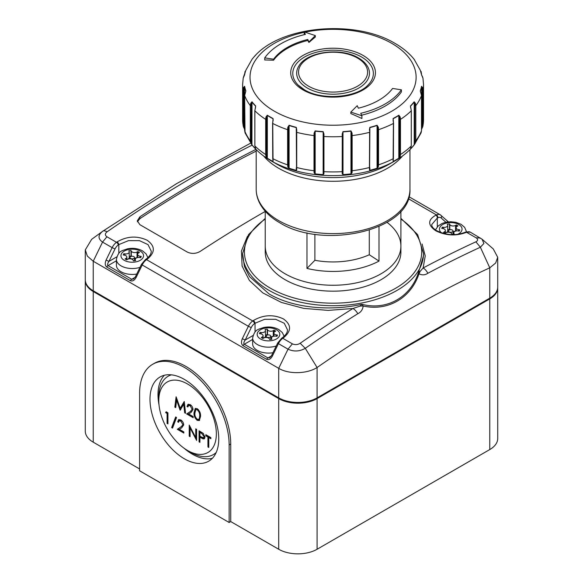 <?xml version="1.0" encoding="UTF-8"?>
<svg xmlns="http://www.w3.org/2000/svg" width="583" height="583" viewBox="0 0 583 583"><rect width="100%" height="100%" fill="white"/><g stroke="black" fill="none" stroke-linecap="round" stroke-linejoin="round"><path stroke-width="0.87" d="M449.158 231.881A2.259 1.304 0 0 0 451.621 232.165A2.259 1.304 0 0 0 453.02 230.955A2.259 1.304 0 0 0 452.357 230.037A2.259 1.304 0 0 0 449.894 229.753A2.259 1.304 0 0 0 448.495 230.955A2.259 1.304 0 0 0 449.158 231.881M457.152 226.342A3.44 1.982 0 0 0 456.146 227.749A3.44 1.982 0 0 0 457.152 229.148A3.44 1.982 0 0 0 458.69 229.666L459.783 229.833L459.2 231.094L458.107 230.926A3.44 1.982 0 0 0 453.778 232.843A3.44 1.982 0 0 0 453.895 233.353L454.186 233.987L452.007 234.322L451.716 233.696A3.44 1.982 0 0 0 445.959 232.806L445.157 233.266L443.561 232.34L444.363 231.881A3.44 1.982 0 0 0 445.368 230.474A3.44 1.982 0 0 0 442.818 228.558L441.725 228.39L442.315 227.13L443.401 227.297A3.44 1.982 0 0 0 447.729 225.381A3.44 1.982 0 0 0 447.613 224.863L447.321 224.236L449.508 223.901L449.799 224.528A3.44 1.982 0 0 0 450.688 225.417A3.44 1.982 0 0 0 455.556 225.417L456.351 224.958L457.954 225.883L457.152 226.342M453.02 231.538A3.44 1.982 0 0 0 455.556 230.955L455.556 225.417M456.146 230.613L455.556 230.955M456.351 227.064L456.351 224.958M442.315 228.478L442.315 227.13M445.368 232.806A3.44 1.982 0 0 0 447.729 230.919L447.729 225.381M449.508 223.901L449.508 229.44L447.729 229.709M449.508 229.44L449.682 229.811M133.842 256.622A2.259 1.304 0 0 0 131.379 256.338A2.259 1.304 0 0 0 129.98 257.54A2.259 1.304 0 0 0 130.643 258.466A2.259 1.304 0 0 0 133.106 258.75A2.259 1.304 0 0 0 134.505 257.54A2.259 1.304 0 0 0 133.842 256.622M125.848 258.466A3.44 1.982 0 0 0 126.854 257.067A3.44 1.982 0 0 0 125.848 255.66A3.44 1.982 0 0 0 124.31 255.143L123.217 254.975L123.8 253.714L124.893 253.882A3.44 1.982 0 0 0 129.222 251.965A3.44 1.982 0 0 0 129.105 251.455L128.814 250.821L130.993 250.486L131.284 251.113A3.44 1.982 0 0 0 137.041 252.002L137.843 251.543L139.439 252.468L138.637 252.927A3.44 1.982 0 0 0 137.632 254.334A3.44 1.982 0 0 0 140.182 256.25L141.275 256.418L140.685 257.679L139.599 257.511A3.44 1.982 0 0 0 135.271 259.428A3.44 1.982 0 0 0 135.387 259.945L135.679 260.572L133.492 260.907L133.201 260.28A3.44 1.982 0 0 0 132.312 259.391A3.44 1.982 0 0 0 127.444 259.391L126.649 259.85L125.046 258.932L125.848 258.466L125.848 259.391M139.986 267.364A15.828 9.139 180 0 1 121.053 265.855A15.828 9.139 180 0 1 116.418 259.391L116.418 265.301A15.828 9.139 0 0 0 121.053 271.758A15.828 9.139 0 0 0 136.728 274.061M123.8 255.07L123.8 253.714M126.854 259.391A3.44 1.982 0 0 0 129.222 257.504L129.222 251.965M130.993 250.486L130.993 256.024L129.222 256.301M130.993 256.024L131.168 256.396M134.505 258.123A3.44 1.982 0 0 0 137.041 257.548L137.041 252.002M137.632 257.205L137.041 257.548M137.843 253.656L137.843 251.543M266.876 337.12A2.259 1.304 180 0 1 266.212 336.194A2.259 1.304 180 0 1 267.612 334.992A2.259 1.304 180 0 1 270.075 335.276A2.259 1.304 180 0 1 270.738 336.194A2.259 1.304 180 0 1 269.339 337.404A2.259 1.304 180 0 1 266.876 337.12M268.544 338.045A3.44 1.982 180 0 1 269.433 338.934L269.725 339.561L271.911 339.226L271.612 338.592A3.44 1.982 180 0 1 271.496 338.082A3.44 1.982 180 0 1 275.825 336.165L276.918 336.333L277.508 335.072L276.415 334.904A3.44 1.982 180 0 1 273.864 332.988A3.44 1.982 180 0 1 274.87 331.581L275.672 331.122L274.068 330.197L273.274 330.656A3.44 1.982 180 0 1 267.517 329.767L267.225 329.14L265.039 329.475L265.338 330.102A3.44 1.982 180 0 1 265.454 330.619A3.44 1.982 180 0 1 261.126 332.536L260.033 332.368L259.442 333.629L260.535 333.797A3.44 1.982 180 0 1 262.08 334.314A3.44 1.982 180 0 1 263.086 335.713A3.44 1.982 180 0 1 262.08 337.12L261.279 337.579L262.882 338.504L263.676 338.045A3.44 1.982 180 0 1 268.544 338.045M272.961 352.715A15.828 9.139 180 0 1 257.285 350.412A15.828 9.139 180 0 1 252.643 343.948L252.643 338.045A15.828 9.139 0 0 0 257.285 344.502A15.828 9.139 0 0 0 276.218 346.011M274.068 332.303L274.068 330.197M273.864 335.852L273.274 336.194A3.44 1.982 180 0 1 270.738 336.777M265.454 334.948L267.225 334.678L267.225 329.14M267.225 334.678L267.4 335.05M265.454 330.619L265.454 336.158A3.44 1.982 180 0 1 263.086 338.045M260.033 333.716L260.033 332.368M265.236 211.221L265.236 246.099A67.839 39.163 0 0 0 285.102 273.791A67.839 39.163 0 0 0 359.033 282.281A67.839 39.163 0 0 0 400.907 246.099A67.839 39.163 0 0 0 387.046 222.371M285.102 279.702A67.839 39.163 0 0 0 359.033 288.191A67.839 39.163 0 0 0 400.907 252.002L400.907 246.099A67.839 39.163 0 0 1 359.033 282.281A67.839 39.163 0 0 1 285.102 273.791A67.839 39.163 0 0 1 265.236 246.099L265.236 252.002A67.839 39.163 0 0 0 285.102 279.702M304.239 32.313A83.048 47.952 0 0 0 274.345 111.185A83.048 47.952 0 0 0 391.798 111.185A83.048 47.952 0 0 0 391.798 43.375A83.048 47.952 0 0 0 305.026 32.152M265.979 116.95L266.62 117.081L266.336 119.384L265.68 119.369L265.979 116.95L267.327 115.215A89.024 51.399 0 0 0 270.126 116.906A89.024 51.399 0 0 0 273.048 118.517L272.727 123.079M287.813 127.225L288.432 127.24L288.25 129.586L287.616 129.688L287.813 127.225L289.095 125.25A89.024 51.399 0 0 0 296.302 127.371L296.718 129.849L296.718 169.493L296.302 170.491A89.024 51.399 180 0 1 289.095 168.37L287.813 166.876L287.616 164.851L287.616 129.688A90.452 52.222 180 0 1 272.749 123.458L273.048 161.644A89.024 51.399 180 0 1 270.126 160.026A89.024 51.399 180 0 1 267.327 158.343L265.979 156.601L265.68 154.531L265.68 119.369A90.452 52.222 180 0 1 254.873 110.785L254.873 145.947L255.675 149.08A89.024 51.399 180 0 1 253.7 146.96A89.024 51.399 180 0 1 252.002 144.912L250.719 142.937L250.333 140.802L250.333 105.647L250.719 103.286L252.002 101.792A89.024 51.399 0 0 0 255.675 105.953L254.88 110.522M314.077 133.099L314.616 133.011L314.55 135.38L314.004 135.591L314.077 133.099L315.163 130.905A89.024 51.399 0 0 0 323.157 131.634L323.951 134.003L323.951 173.654L323.157 174.762A89.024 51.399 180 0 1 315.163 174.033L314.077 172.75L314.004 170.753L314.004 135.591A90.452 52.222 180 0 1 296.528 132.312L296.718 129.849M342.199 134.003L342.607 133.85L342.666 136.233L342.265 136.495L342.199 134.003L342.986 131.634A89.024 51.399 0 0 0 350.981 130.905L352.074 133.099L352.139 135.591L352.139 170.753L352.074 172.75L350.981 174.033A89.024 51.399 180 0 1 342.986 174.762L342.199 173.654L342.265 136.495A90.452 52.222 180 0 1 323.886 136.495L323.478 136.233L323.543 133.828L323.951 134.003M369.425 129.849L369.892 132.071L369.425 129.849L369.841 127.371A89.024 51.399 0 0 0 377.055 125.25L378.331 127.225L378.527 129.688L378.527 164.851L378.331 166.876L377.055 168.37A89.024 51.399 180 0 1 369.841 170.491L369.425 169.493L369.622 132.312A90.452 52.222 180 0 1 352.139 135.591L351.6 135.38L351.534 133.011L352.074 133.099M393.416 123.079L393.095 118.517A89.024 51.399 0 0 0 398.816 115.215L400.164 116.95L400.47 119.369L400.47 154.531L400.164 156.601L398.816 158.343A89.024 51.399 180 0 1 393.095 161.644L393.401 123.458A90.452 52.222 180 0 1 378.527 129.688L377.901 129.586L377.711 127.24L378.331 127.225M411.27 110.522L410.476 105.953A89.024 51.399 0 0 0 414.149 101.792L415.431 103.286L415.81 105.647L415.81 140.802L415.431 142.937L414.149 144.912A89.024 51.399 180 0 1 412.443 146.96A89.024 51.399 180 0 1 410.476 149.08L411.27 145.947L411.27 110.785A90.452 52.222 180 0 1 400.47 119.369L399.814 119.384L399.523 117.081L400.164 116.95M421.494 130.599L421.064 132.917L421.494 130.709L421.494 95.554L420.277 90.897A89.024 51.399 0 0 0 421.538 86.284L422.631 87.567L423.054 89.848L423.054 125.01L421.538 129.411M422.631 127.218L422.136 127.334L422.537 125.243L423.054 125.01A90.452 52.222 0 0 0 423.52 119.704L423.52 84.542L422.966 78.195L421.538 74.835A89.024 51.399 0 0 0 420.277 70.222L414.149 59.335A89.024 51.399 0 0 0 412.443 57.287A89.024 51.399 0 0 0 410.476 55.166M420.795 71.724L421.349 73.786M421.115 132.786L414.221 144.817M395.157 160.77L389.313 164.144A79.536 45.919 0 0 1 276.838 164.144L270.986 160.77A87.8 50.692 180 0 0 395.157 160.77C402.03 156.812 407.787 152.214 412.443 146.96L414.214 144.73L414.214 102.003A89.097 51.435 180 0 1 410.534 106.172L410.811 108.19M264.748 57.855L264.748 59.976A456.686 360.177 24.9 0 1 273.558 60.209A64.669 37.341 180 0 1 307.766 40.46A456.686 96.508 81.2 0 1 308.924 42.464A454.193 185.423 -71.6 0 1 315.316 37.042L315.316 35.578L304.239 31.89L305.397 34.39A73.72 42.559 0 0 0 264.748 57.855L273.558 59.218A64.669 37.341 180 0 1 307.766 39.476L308.924 41.976L315.316 35.578M304.239 31.89L304.239 34.616A456.686 96.508 81.2 0 1 304.268 34.659M361.628 115.194A73.72 42.559 0 0 0 401.395 91.932L401.395 89.811L392.585 88.448A64.669 37.341 180 0 1 358.385 108.198L357.226 105.691L350.828 112.089L361.905 115.784L360.746 113.284A73.72 42.559 0 0 0 401.395 89.811M350.828 112.089L350.828 113.554A454.193 321.167 45 0 1 361.905 118.517L361.905 115.784M251.98 144.89L245.079 132.917L244.656 130.709A90.452 52.222 0 0 0 250.333 140.802L250.952 140.933L251.317 142.959L250.719 142.937M244.605 129.411L243.089 125.01L243.089 89.848L243.512 87.567L244.605 86.284A89.024 51.399 0 0 0 245.873 90.897L244.656 95.554L244.656 130.599M255.675 55.166A89.024 51.399 0 0 0 253.7 57.287A89.024 51.399 0 0 0 252.002 59.335L245.873 70.222A89.024 51.399 0 0 0 244.605 74.835L243.184 78.195L242.623 84.542A90.452 52.222 180 0 0 243.089 89.848L243.614 90.081L243.614 125.243L244.015 127.334L243.512 127.218M244.794 73.786L245.348 71.724M400.164 156.601L399.523 156.506L399.814 119.384M393.095 121.031L393.146 118.75L393.547 123.261L393.401 158.612A90.452 52.222 0 0 1 378.527 164.851L377.901 164.741L377.901 129.586M393.146 160.806L393.146 161.476A89.097 51.435 0 0 0 398.867 158.168L399.523 156.506L399.523 117.081L398.867 115.441A89.097 51.435 180 0 1 393.146 118.75L393.146 120.404M393.204 160.296L393.095 160.682M393.095 161.644L393.416 158.233M378.331 166.876L377.711 166.665L377.901 164.741M342.666 136.276L342.666 171.351L342.199 173.654M352.074 172.75L351.534 172.437L351.6 135.38M314.55 135.38L314.616 172.437L314.077 172.75M323.951 173.654L323.485 171.351L323.485 136.276M288.25 129.586L288.432 166.665L287.813 166.876M266.336 119.384L266.62 156.506L265.979 156.601M250.719 103.286L251.317 103.534L250.952 140.933M243.512 87.567L244.015 87.909L243.614 90.081M422.537 125.243L422.537 90.081L422.136 87.909L422.631 87.567M415.431 142.937L414.826 142.959L414.826 103.534L415.431 103.286M369.87 167.904L369.87 170.331A89.097 51.435 0 0 0 377.084 168.21L377.711 166.665L377.711 127.24L377.084 125.483A89.097 51.435 180 0 1 369.87 127.604L369.622 167.474A90.452 52.222 0 0 1 352.139 170.753L351.6 170.535M369.607 128.675L369.651 129.615M369.607 169.784L369.651 169.041L369.425 169.493M342.593 133.529L342.666 171.395L342.265 171.657A90.452 52.222 0 0 1 323.886 171.657L323.485 171.351M342.986 131.634L342.993 174.601A89.097 51.435 0 0 0 350.995 173.872L351.534 172.437L351.534 133.011L350.995 131.146A89.097 51.435 180 0 1 342.993 131.875L342.593 133.463M342.986 174.762L342.6 173.253M342.666 171.351L342.593 173.508M323.55 173.508L323.55 133.456L323.15 131.875A89.097 51.435 180 0 1 315.148 131.146L314.616 133.011L314.616 172.437L315.148 173.872A89.097 51.435 0 0 0 323.15 174.601L323.157 131.634M323.543 173.253L323.157 174.762M296.492 129.615L296.273 127.604A89.097 51.435 180 0 1 289.059 125.483L288.432 127.24L288.432 166.665L289.059 168.21A89.097 51.435 0 0 0 296.273 170.331L296.273 167.904M296.543 169.784L296.302 170.491M296.718 169.493L296.492 169.041M273.15 119.384L273.048 121.031M273.004 120.404L273.004 118.75A89.097 51.435 180 0 1 270.075 117.132A89.097 51.435 180 0 1 267.276 115.441L266.62 117.081L266.62 156.506L267.276 158.168A89.097 51.435 0 0 0 270.075 159.859A89.097 51.435 0 0 0 273.004 161.476L273.004 160.806M273.048 160.682L273.048 161.644M288.25 164.741L287.616 164.851A90.452 52.222 0 0 1 272.749 158.612L272.939 160.296M255.42 108.183L255.609 106.172A89.097 51.435 180 0 1 251.936 102.003L251.317 103.534L251.317 142.959L251.936 144.73A89.097 51.435 0 0 0 255.609 148.898L255.675 149.08M266.336 154.539L265.68 154.531A90.452 52.222 0 0 1 254.873 145.947L254.815 110.653L255.609 106.9M245.807 91.188L245.8 91.108A89.097 51.435 180 0 1 244.532 86.488L244.015 87.909L244.015 127.334L244.532 129.215A89.097 51.435 0 0 0 244.641 129.761M243.184 78.195L243.512 77.029M422.631 77.029L422.966 78.195M421.502 129.761A89.097 51.435 0 0 0 421.611 129.215L422.136 127.334L422.136 87.909L421.611 86.488A89.097 51.435 180 0 1 420.343 91.108L421.494 95.554A90.452 52.222 180 0 1 415.81 105.647L415.191 105.771M420.343 91.269L420.467 91.925M421.538 86.284A0.452 0.364 11 0 1 421.611 86.488L421.611 129.215A0.452 0.364 -169 0 1 421.604 129.273L422.966 126.052L423.52 119.704M410.891 108.431L411.336 110.653L411.27 145.947A90.452 52.222 0 0 1 400.47 154.531L399.814 154.539M410.476 149.08L410.534 148.898A89.097 51.435 0 0 0 414.214 144.73L414.826 142.959L414.826 103.534L414.149 101.792M410.534 106.9L410.607 107.52M273.558 60.209L273.558 59.218M308.924 42.464L308.924 41.976M307.766 40.46L307.766 39.476M470.343 232.158A9.044 5.225 120 0 0 466.495 232.26A2.259 1.436 65.5 0 0 465.387 232.136L470.343 232.158L482.054 239.198L483.905 243.483L480.37 247.228A1232.732 711.719 120 0 0 427.835 273.289C425.094 275.147 422.143 275.322 418.966 273.821L418.813 271.408L423.52 255.624L423.52 253.481A90.452 52.222 180 0 1 367.684 301.724A90.452 52.222 180 0 1 269.113 290.407A90.452 52.222 180 0 1 242.623 253.481L244.364 266.373L249.495 276.59L269.113 293.956C292.695 307.875 329.956 311.526 361.875 304.282C386.959 310.921 411.292 296.944 418.813 271.408L419.971 271.561L423.127 267.983A1235.778 713.483 -60 0 1 475.888 241.821C478.118 240.626 478.184 239.285 476.085 237.798L466.495 232.26A1235.778 713.483 120 0 0 465.955 232.508C455.964 236.217 445.944 235.663 435.88 230.853C427.623 225.104 427.63 219.871 435.895 215.149A2.259 1.436 65.5 0 1 437.323 218.006L431.763 224.55C431.537 226.35 433.067 228.339 436.361 230.511C446.017 235.299 455.512 235.918 464.848 232.384A2.259 1.436 -114.5 0 1 465.955 232.508M265.236 211.425A1235.778 713.483 120 0 0 200.042 251.492C195.793 253.838 191.53 254.02 187.245 252.038L139.92 224.71L137.267 220.855L139.92 216.781L139.92 218.632L137.391 221.773M255.952 149.372A1235.778 713.483 120 0 0 139.92 216.781M147.105 259.289A2.259 1.159 55.1 0 0 145.976 259.173C149.583 256.484 151.34 253.802 151.237 251.135L148.031 244.612L139.483 240.655L128.493 240.633L118.815 244.598A2.259 1.159 -124.9 0 0 117.045 241.93C127.036 236.115 137.056 235.547 147.12 240.232C155.377 246.099 155.369 252.454 147.105 259.289A1235.778 713.483 120 0 0 146.566 259.661L252.738 320.963A1235.778 713.483 -60 0 1 253.277 320.584C263.268 314.762 273.289 314.201 283.353 318.886C291.602 324.753 291.602 331.1 283.338 337.936A1235.778 713.483 120 0 0 282.799 338.315L292.389 343.853C295.042 345.027 297.636 344.83 300.179 343.263A1235.778 713.483 -60 0 1 352.941 308.502L328.149 310.396L303.692 308.378L281.356 302.424L262.802 292.885L249.4 280.452L242.098 266.103L241.42 250.981L247.462 236.312M422.085 244.015L425.24 255.952L423.127 267.983A9.044 5.429 -118 0 1 427.835 273.289M118.815 253.394L118.815 244.598A1233.519 712.178 120 0 0 118.276 244.969A6.785 3.913 120 0 0 114.997 248.963L108.948 261.395L106.091 260.062L112.14 247.629L102.542 242.091C97.849 238.702 97.878 235.117 102.63 231.32C103.278 230.518 104.772 230.679 107.112 231.801C104.882 233.557 104.816 235.211 106.915 236.771L116.505 242.309A1235.778 713.483 -60 0 1 117.045 241.93M419.971 271.561A9.044 2.791 -50 0 1 418.966 273.821C410.986 298.124 387.68 311.526 363.202 306.017C362.655 309.682 360.862 312.248 357.816 313.712A1232.732 711.719 120 0 0 305.273 348.321L317.086 367.516C306.855 374.038 288.687 374.388 278.71 368.325L93.229 261.235L87.341 256.083L85.278 249.918L91.662 239.321L102.214 231.611M475.888 241.821L480.37 247.228L489.771 267.816A1215.781 701.939 120 0 0 317.086 367.516L317.086 397.861L489.771 298.161A27.139 15.668 0 0 0 497.722 287.084L497.722 257.3L495.659 263.028L489.771 267.816L489.771 298.161M482.054 239.198L493.262 248.926L497.722 257.3M85.278 249.918L85.278 279.702A27.139 15.668 0 0 0 93.229 290.779L278.71 397.861A27.139 15.668 0 0 0 317.086 397.861M300.179 343.263L305.273 348.321C299.567 351.534 293.817 351.826 288.024 349.173L278.434 343.635L272.385 356.067L271.612 355.484L277.661 343.052L278.434 343.635A9.044 5.225 120 0 1 282.799 338.315A2.259 1.159 -125 0 0 281.669 338.198L282.208 337.827A2.259 1.159 55.1 0 1 283.338 337.936M360.177 306.082L361.875 304.282L363.202 306.017A9.044 1.844 174.1 0 0 360.177 306.082L352.941 308.502A9.044 5.007 -122 0 1 357.816 313.712M282.208 337.827C285.816 335.138 287.572 332.456 287.47 329.789L284.264 323.266L275.708 319.309L264.726 319.287L255.041 323.244A2.259 1.159 -124.9 0 0 253.277 320.584M446.848 220.629A2.259 1.829 132 0 1 447.103 220.811L447.103 220.811A2.259 1.829 132 0 1 447.62 221.963M136.152 277.413L135.38 276.838L141.429 264.405L142.201 264.981L136.152 277.413C134.44 280.394 132.545 281.487 130.454 280.707L106.791 267.043A2.259 1.304 -60 0 1 108.052 265.608L131.714 279.264L133.58 278.958L135.38 276.838M116.811 256.855L108.948 261.395C107.542 263.436 107.243 264.835 108.052 265.608L116.418 260.776M255.041 332.048L255.041 323.244A1233.519 712.178 120 0 0 254.509 323.623A6.785 3.913 120 0 0 251.229 327.61L245.181 340.042C243.774 342.09 243.475 343.489 244.284 344.254L267.947 357.918L269.805 357.605L271.612 355.484M253.044 335.509L245.181 340.042L242.324 338.708C241.019 341.93 241.253 344.254 243.024 345.69A2.259 1.304 -60 0 1 244.284 344.254L252.643 339.43M256.192 151.099A1235.778 713.483 120 0 0 139.92 218.632M184.366 458.792A48.615 28.071 60 0 1 152.608 415.949A48.615 28.071 60 0 1 160.063 376.99A48.615 28.071 60 0 1 184.366 379.402A48.615 28.071 60 0 1 216.133 422.245A48.615 28.071 60 0 1 208.678 461.197A48.615 28.071 60 0 1 184.366 458.792M212.343 458.318A48.615 28.071 60 0 1 192.368 454.179A48.615 28.071 60 0 1 184.09 448.232M158.999 404.77A48.615 28.071 60 0 1 164.391 375.255M229.141 522.492L139.599 470.794L139.599 393.248A63.314 36.554 60 0 1 152.71 364.266A63.314 36.554 60 0 1 184.366 367.399A63.314 36.554 60 0 1 229.141 444.946L229.141 522.492L230.737 521.566L278.71 549.259L278.71 398.604L93.229 291.515L93.229 442.176L139.599 468.951M152.71 364.266L154.313 363.34A63.314 36.554 60 0 1 185.97 366.474A63.314 36.554 60 0 1 230.737 444.02L230.737 521.566M489.582 298.27A0.904 0.525 60 0 1 489.771 298.904A27.139 15.668 180 0 0 497.722 287.827L497.722 438.482A27.139 15.668 180 0 1 489.771 449.559L489.771 298.904L317.086 398.604L317.086 549.259L489.771 449.559M317.086 549.259A27.139 15.668 180 0 1 278.71 549.259M93.229 442.176A27.139 15.668 180 0 1 85.278 431.099L85.278 280.438A27.139 15.668 180 0 0 93.229 291.515A0.904 0.525 120 0 1 93.418 290.888M190.765 452.328L187.566 450.484A40.701 23.502 60 0 1 158.787 400.63A40.701 23.502 60 0 1 187.566 384.015A40.701 23.502 60 0 1 216.351 433.869A40.701 23.502 60 0 1 187.566 450.484L190.765 452.328A45.226 26.111 -120 0 0 213.378 454.572A45.226 26.111 -120 0 0 216.198 452.474M171.38 374.847A45.226 26.111 -120 0 0 168.152 376.239A45.226 26.111 -120 0 0 158.787 396.943L158.787 400.63M168.152 376.239L169.755 375.314A45.226 26.111 60 0 1 170.753 374.789M207.927 446.972L207.927 437.024L205.835 435.822L205.835 434.685L210.878 437.593L210.878 438.729L208.787 437.527L208.787 447.467L207.927 446.972L208.721 446.505L208.721 436.565L207.927 437.024M176.62 400.171L175.702 407.634L174.834 407.131L176.102 396.783L180.191 408.231L184.264 401.498L185.54 413.311L184.673 412.808L183.754 404.31L180.096 410.17L176.62 400.171L177.254 399.807M192.179 409.164L190.102 405.717L188.542 405.52L187.879 406.992L187.012 406.489L187.959 404.362L190.145 404.602C191.916 405.775 192.878 407.437 193.039 409.572L191.1 412.429L188.703 413.996L193.162 416.575L193.162 417.712L186.647 413.945L190.364 411.511L192.179 409.164L190.364 411.511M200.545 416.437L199.284 420.54L197.236 420.343C194.817 418.215 193.745 415.657 194.022 412.677L195.239 408.494L197.236 408.698C199.678 410.84 200.785 413.42 200.545 416.437M199.933 442.351L199.065 441.856L199.065 430.779L203.132 433.293L204.976 437.155L204.305 438.817L203.059 438.868L199.933 437.243L199.933 442.351M190.087 427.973L190.087 436.674L189.227 436.171L189.227 425.094L195.75 437.578L195.75 428.862L196.609 429.358L196.609 440.435L190.087 427.973L190.663 427.645M182.836 424.504L180.752 421.057L179.192 420.86L178.529 422.325L177.669 421.83L178.617 419.702L180.796 419.942C182.566 421.115 183.528 422.77 183.696 424.912L181.75 427.762L179.353 429.336L183.82 431.916L183.82 433.052L177.298 429.285L181.022 426.851L183.609 424.052M171.642 427.579L175.651 416.976L176.562 417.501L172.546 428.104L171.642 427.579L172.437 427.12L176.168 417.268M167.088 413.449L165.616 412.596L166.177 411.787L167.948 412.815L167.948 423.892L167.088 423.396L167.088 413.449L167.889 412.99L166.41 412.137L165.616 412.596M215.936 453.042A45.226 26.111 60 0 1 214.974 453.647L213.378 454.572M199.656 420.241L198.031 419.884L197.236 420.343M198.031 419.884L196.945 419.009M194.904 413.952L194.824 412.21L194.022 412.677M194.824 412.21L195.669 408.34M198.307 409.55L195.808 409.732L194.89 413.165C194.62 415.468 195.414 417.486 197.258 419.228L198.701 419.352L200.122 418.047L200.472 414.805M198.06 409.39L195.808 409.732M200.479 415.475L199.685 415.934C199.903 413.617 199.094 411.591 197.258 409.849M200.122 418.047L199.32 418.514L199.685 415.934M198.701 419.352L199.32 418.514M191.348 405.564L190.102 405.717M190.896 405.258L189.337 405.061L188.542 405.52M188.039 406.162L187.012 406.489M187.813 406.03L188.389 404.194M193.162 416.787L187.442 413.485L186.647 413.945M187.442 413.485L191.166 411.051M175.811 406.766L174.834 407.131M175.636 406.672L176.678 398.153M184.323 402.022L180.985 407.772L180.191 408.231M185.438 412.37L184.673 412.808M184.519 403.866L183.754 404.31M180.49 409.944L180.096 410.17M180.796 409.412L180.351 408.136M208.721 436.565L206.63 435.355L205.835 435.822M210.878 437.811L209.581 437.061L208.787 437.527M199.933 441.433L199.065 441.856M199.867 441.397L199.867 431.238M204.648 438.496L203.059 438.868M203.861 438.401L200.727 436.776L199.933 437.243M203.438 433.577L200.727 431.952L199.933 432.411L199.933 436.106L201.609 437.097L203.649 437.68L204.108 436.667L201.682 433.424L199.933 432.411M203.649 437.68L204.903 436.361M204.873 436.222L204.108 436.667M190.087 435.749L189.227 436.171M190.029 435.712L190.029 426.413M196.544 429.321L196.544 437.119L195.75 437.578M196.609 438.686L195.975 437.447M181.998 420.897L180.752 421.057M181.553 420.591L179.994 420.394L179.192 420.86M178.689 421.502L177.669 421.83M178.464 421.371L179.039 419.534M183.82 432.127L178.099 428.826L177.298 429.285M178.099 428.826L181.022 426.851M181.816 426.392L183.63 424.038M172.83 427.346L172.437 427.12M167.948 422.966L167.088 423.396M167.889 422.93L167.889 412.99M379.008 226.481L379.008 261.089A67.839 39.163 180 0 1 306.979 268.42L306.979 232.828M314.886 234.235L314.886 260.28A58.796 33.945 0 0 0 369.287 254.742L369.287 230.154M314.886 260.28L306.979 268.42M369.287 254.742L379.008 261.089M449.799 229.775L449.799 224.528M457.538 234.337A11.303 6.53 0 0 0 458.748 224.499A11.303 6.53 0 0 0 443.495 224.105A11.303 6.53 0 0 0 441.477 232.843M458.69 231.014L458.69 229.666M453.895 234.031L453.895 233.353M444.363 232.806L444.363 231.881M443.401 228.682L443.401 227.297M140.241 251.084A11.303 6.53 0 0 0 124.252 251.084A11.303 6.53 0 0 0 124.252 260.317A11.303 6.53 0 0 0 140.241 260.317A11.303 6.53 0 0 0 140.241 251.084M124.893 255.267L124.893 253.882M131.284 256.36L131.284 251.113M140.182 257.599L140.182 256.25M135.387 260.616L135.387 259.945M262.08 338.045L262.08 337.12M260.477 338.963A11.303 6.53 180 0 1 260.477 329.738A11.303 6.53 180 0 1 276.473 329.738A11.303 6.53 180 0 1 276.473 338.963A11.303 6.53 180 0 1 260.477 338.963M271.612 339.27L271.612 338.592M276.415 336.253L276.415 334.904M273.274 336.194L273.274 330.656M267.517 335.014L267.517 329.767M261.126 333.921L261.126 332.536M244.656 74.405L244.656 73.647M243.614 125.243L243.089 125.01A90.452 52.222 0 0 1 242.623 119.704L242.623 84.542M250.952 105.771L250.333 105.647A90.452 52.222 180 0 1 244.656 95.554L244.656 95.437M267.327 115.215L267.327 158.343M273.15 119.347L272.596 123.261L272.727 158.233M314.55 170.535L314.004 170.753A90.452 52.222 0 0 1 296.528 167.474L296.31 132.195M367.356 66.119A36.401 21.017 180 0 1 352.533 90.941A36.401 21.017 180 0 1 307.336 88.04A36.401 21.017 180 0 1 298.788 66.119C306.913 51.442 341.019 47.172 358.494 57.987C362.422 60.253 365.373 62.964 367.356 66.119M308.655 86.226A34.528 19.931 0 0 0 357.488 86.226A34.528 19.931 0 0 0 357.488 58.038A34.528 19.931 0 0 0 308.655 58.038A34.528 19.931 0 0 0 308.655 86.226M298.095 85.001L304.406 89.753C321.648 100.64 356.679 97.798 368.048 85.001A40.293 23.262 0 0 0 361.562 57.003A40.293 23.262 0 0 0 308.611 54.962A40.293 23.262 0 0 0 298.095 85.001A40.293 23.262 0 0 0 304.202 89.673M363.02 55.385A42.355 24.45 180 0 1 363.02 89.964A42.355 24.45 180 0 1 303.124 89.964A42.355 24.45 180 0 1 303.124 55.385A42.355 24.45 180 0 1 363.02 55.385M278.71 220.614A76.883 44.388 0 0 0 362.495 230.241A76.883 44.388 0 0 0 409.958 189.227C412.247 230.358 323.55 250.34 279.643 222.684C270.512 217.423 263.917 211.024 259.85 203.503C257.431 198.92 256.207 194.161 256.192 189.227A76.883 44.388 0 0 0 278.71 220.614M423.52 84.542A90.452 52.222 180 0 1 423.054 89.848L422.537 90.081M415.191 140.933L415.81 140.802A90.452 52.222 0 0 0 421.494 130.709L421.487 95.437M402.467 156.011A76.883 44.388 180 0 1 278.71 168.283A76.883 44.388 180 0 1 263.684 156.011M421.494 73.647L421.494 74.405M398.816 158.343L398.816 115.215M369.841 132.195L369.607 169.777M369.841 127.371L369.87 131.364M377.055 168.37L377.055 125.25M350.981 174.033L350.981 130.905M315.163 130.905L315.163 174.033M289.095 125.25L289.095 168.37M296.273 131.364L296.302 127.371M252.002 101.792L251.936 144.73L253.7 146.96C258.356 152.214 264.121 156.812 270.986 160.77L276.838 164.144M244.605 86.284A0.452 0.364 -11 0 0 244.532 86.488L244.532 129.215A0.452 0.364 169 0 0 244.539 129.273L243.184 126.052L242.623 119.704M245.8 91.269L245.873 90.897M244.554 74.915A89.097 51.435 180 0 1 245.8 70.412L245.873 70.222M420.277 70.222L420.343 70.412A89.097 51.435 180 0 1 421.589 74.915M255.667 148.869L254.873 145.684M251.987 59.342L253.7 57.287C279.971 25.492 354.981 19.064 395.157 43.477C402.03 47.434 407.787 52.033 412.443 57.287L414.149 59.335M420.336 70.383L421.604 74.974A0.452 0.364 169 0 0 421.538 74.835M421.611 75.032A0.452 0.364 169 0 0 421.604 74.974L422.624 77M411.27 145.684L410.476 148.869M265.236 219.062A88.645 51.18 0 0 0 270.395 288.191A88.645 51.18 0 0 0 392.993 289.715A88.645 51.18 0 0 0 400.907 219.062M480.458 238.075L476.085 237.798M435.895 215.149A1235.778 713.483 -60 0 1 436.434 214.908L408.37 198.701M252.155 145.109A1235.778 713.483 120 0 0 107.112 231.801M243.024 345.69L266.686 359.354C268.77 360.141 270.672 359.048 272.385 356.067M242.324 338.708L248.373 326.283L142.201 264.981A9.044 5.225 120 0 1 146.566 259.661A2.259 1.159 -125 0 0 145.437 259.552L141.429 264.405M106.091 260.062C104.787 263.276 105.02 265.6 106.791 267.043M106.915 236.771L102.542 242.091L93.229 261.235L93.229 290.779M292.389 343.853L288.024 349.173L278.71 368.325L278.71 397.861M251.229 327.61L248.373 326.283A9.044 5.225 -60 0 1 252.738 320.963A2.259 1.159 -125 0 1 254.509 323.623M114.997 248.963L112.14 247.629A9.044 5.225 -60 0 1 116.505 242.309A2.259 1.159 -125 0 1 118.276 244.969M448.356 221.875L447.285 221.008M437.862 217.765A2.259 1.436 65.5 0 0 436.434 214.908A9.044 5.225 -60 0 1 440.282 214.806A9.044 5.225 -60 0 1 440.799 215.185A2.259 1.829 132 0 1 441.054 215.367A2.259 1.829 132 0 1 441.142 217.969A6.785 3.913 120 0 0 437.862 217.765A1233.519 712.178 120 0 0 437.323 218.006L437.323 226.809M130.454 280.707A2.259 1.304 -60 0 1 131.714 279.264L135.132 277.297M266.686 359.354A2.259 1.304 -60 0 1 267.947 357.918L271.365 355.943M445.9 222.254L441.142 217.969M316.897 397.97A0.904 0.525 60 0 1 317.086 398.604A27.139 15.668 180 0 1 278.71 398.604A0.904 0.525 120 0 1 278.893 397.97M229.141 444.946L230.737 444.02M201.412 437.177L200.618 437.636M202.483 432.965L201.682 433.424M453.02 230.955L453.02 234.169M456.146 230.955L456.146 227.749M466.517 231.735L464.636 227.348L461.015 224.273L455.913 222.32L450.746 221.751L445.638 222.312L442.031 223.493L438.125 226L435.443 229.906M453.778 234.053L453.778 232.843M445.368 233.142L445.368 230.474M448.495 230.955L448.495 232.223M129.98 257.54L129.98 258.808M126.854 259.734L126.854 257.067M116.418 259.391C118.56 249.954 122.547 250.916 127.232 248.875C132.815 247.753 137.909 248.416 142.5 250.858L146.122 253.933L147.885 257.635M137.632 257.54L137.632 254.334M135.271 260.637L135.271 259.428M134.505 257.54L134.505 260.754M266.212 336.194L266.212 337.462M263.086 338.38L263.086 335.713M252.643 338.045C254.793 328.608 258.779 329.57 263.458 327.529C269.047 326.407 274.141 327.063 278.732 329.512L282.354 332.587L284.118 336.289M271.496 339.291L271.496 338.082M273.864 336.194L273.864 332.988M270.738 336.194L270.738 339.408M244.641 74.456L245.028 71.461M296.543 169.777L296.543 128.675M409.958 189.227L409.958 149.612M256.192 189.227L256.192 149.612M251.557 144.365L251.987 144.905M245.028 132.786L244.641 95.495L245.807 91.181M244.641 129.79L244.539 129.273M243.519 77L245.807 70.383M414.586 59.881L414.156 59.342L414.586 59.881M421.502 74.456L421.115 71.461M421.604 129.273L421.502 129.79M414.156 144.905L414.586 144.365M423.52 253.481L417.625 234.592L400.907 218.363M448.385 221.868L440.282 214.806L408.967 196.726M265.236 218.363L248.518 234.592L242.623 253.481M102.703 231.269L176.598 183.63L250.654 143.148M465.387 232.136L464.848 232.384M145.976 259.173L145.437 259.552M281.669 338.198L277.661 343.052M85.286 280.066L85.278 280.438M497.722 287.827L497.714 287.448M400.907 211.221L400.907 246.099"/></g></svg>
